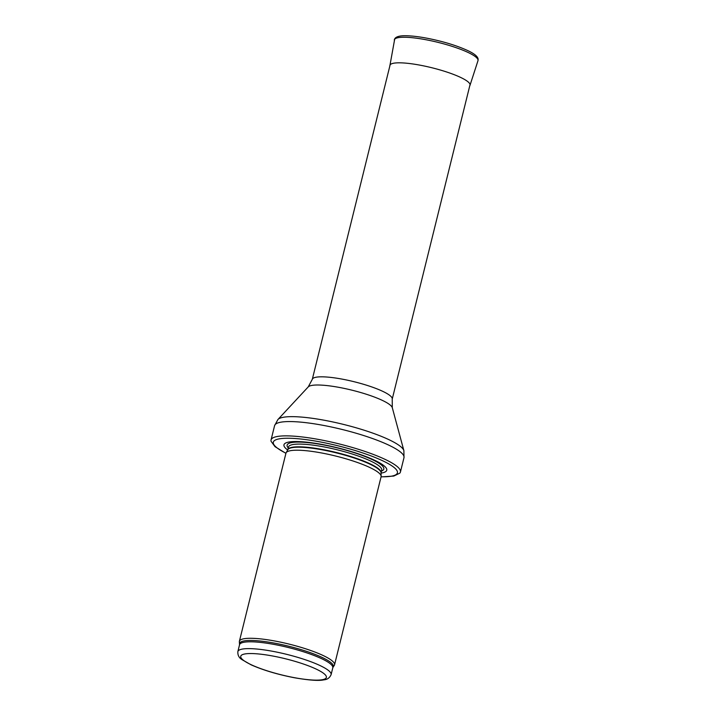 <?xml version="1.0" encoding="UTF-8"?>
<svg xmlns="http://www.w3.org/2000/svg" width="716" height="716" viewBox="0 0 716 716"><rect width="100%" height="100%" fill="white"/><g stroke="black" fill="none" stroke-linecap="round" stroke-linejoin="round"><path stroke-width="1.07" d="M239.6 644.051A48.267 9.066 -166.1 0 1 288.664 646.208A48.267 9.066 -166.1 0 1 333.074 667.187L334.274 665.424A49.01 9.21 -166.1 0 0 334.542 664.833A49.01 9.21 -166.1 0 0 289.183 644.123A49.01 9.21 -166.1 0 0 239.395 641.285A49.01 9.21 -166.1 0 0 239.359 641.939L239.547 644.749A48.026 9.022 -166.1 0 1 288.342 647.524A48.026 9.022 -166.1 0 1 332.788 667.822L331.105 674.642A48.026 9.022 -166.1 0 0 286.651 654.343A48.026 9.022 -166.1 0 0 237.864 651.569C237.605 655.068 238.938 657.736 241.865 659.561L251.128 664.842C263.184 670.176 277.557 674.463 294.231 677.721C309.088 680.29 318.96 680.997 323.838 679.851C327.275 679.6 329.7 677.864 331.105 674.642M381.082 476.758A49.01 9.21 -166.1 0 0 381.136 476.292A49.01 9.21 -166.1 0 0 335.723 456.047A49.01 9.21 -166.1 0 0 286.114 452.772A49.01 9.21 -166.1 0 0 285.944 453.219A63.903 12.002 -166.1 0 1 294.911 438.505A63.903 12.002 -166.1 0 1 380.017 459.565A63.903 12.002 -166.1 0 1 381.082 476.767L334.542 664.833M381.055 473.097A52.93 9.943 -166.1 0 0 337.755 447.858A52.93 9.943 -166.1 0 0 287.671 449.988M381.055 476.892L393.8 476.059L399.761 473.178A66.651 12.521 -166.1 0 0 400.441 471.978A66.651 12.521 -166.1 0 0 338.749 443.813A66.651 12.521 -166.1 0 0 271.051 439.955A66.651 12.521 -166.1 0 0 271.095 441.333L275.025 446.668L285.908 453.344M294.025 677.605A44.106 8.288 13.9 0 1 242.33 654.692A44.106 8.288 13.9 0 1 314.324 668.234A44.106 8.288 13.9 0 1 294.025 677.605M381.136 476.292L381.055 472.775A48.079 9.031 -166.1 0 0 336.502 452.924A48.079 9.031 -166.1 0 0 287.832 449.711L286.114 452.772M381.055 472.811A48.026 9.022 -166.1 0 0 336.592 452.548A48.026 9.022 -166.1 0 0 287.814 449.738L288.476 447.035A48.026 9.022 -166.1 0 1 337.272 449.818A48.026 9.022 -166.1 0 1 381.718 470.117L381.055 472.811M381.494 471.047A49.816 9.362 -166.1 0 0 337.71 448.01A49.816 9.362 -166.1 0 0 288.253 447.965M400.441 471.978L403.985 457.676A66.651 12.521 -166.1 0 0 342.293 429.51A66.651 12.521 -166.1 0 0 274.586 425.653L271.051 439.955M392.296 407.708A43.533 8.18 -166.1 0 0 352.021 390.193A43.533 8.18 -166.1 0 0 308.229 386.909L312.301 379.337A41.17 7.733 -166.1 0 1 354.116 381.726A41.17 7.733 -166.1 0 1 392.225 399.116L392.296 407.708L403.887 450.677A65.228 12.253 -166.1 0 0 343.555 424.427A65.228 12.253 -166.1 0 0 277.933 419.504L274.586 425.653M426.924 38.208A41.322 7.76 -166.1 0 0 426.834 38.19C419.531 36.802 413.177 36.015 407.78 35.8C400.62 35.433 396.279 36.418 394.758 38.745L389.808 66.141M426.843 38.181C442.685 41.286 456.164 45.35 467.288 50.371C474.431 53.664 478.046 56.671 478.136 59.374L477.975 60.708A43.121 8.1 -166.1 0 0 425.922 39.729A43.121 8.1 -166.1 0 0 394.274 39.998M477.975 60.708L470.009 85.285A41.286 7.76 -166.1 0 0 420.256 65.21A41.286 7.76 -166.1 0 0 420.158 65.192A41.286 7.76 -166.1 0 0 389.862 65.451M237.864 651.569L239.547 644.749M333.074 667.187L332.788 667.822M239.395 641.285L285.944 453.219M403.887 450.677L403.985 457.676M308.229 386.909L277.933 419.504M392.225 399.116L470.063 84.578M312.301 379.337L390.139 64.798M469.732 85.92L470.009 85.285"/></g></svg>
